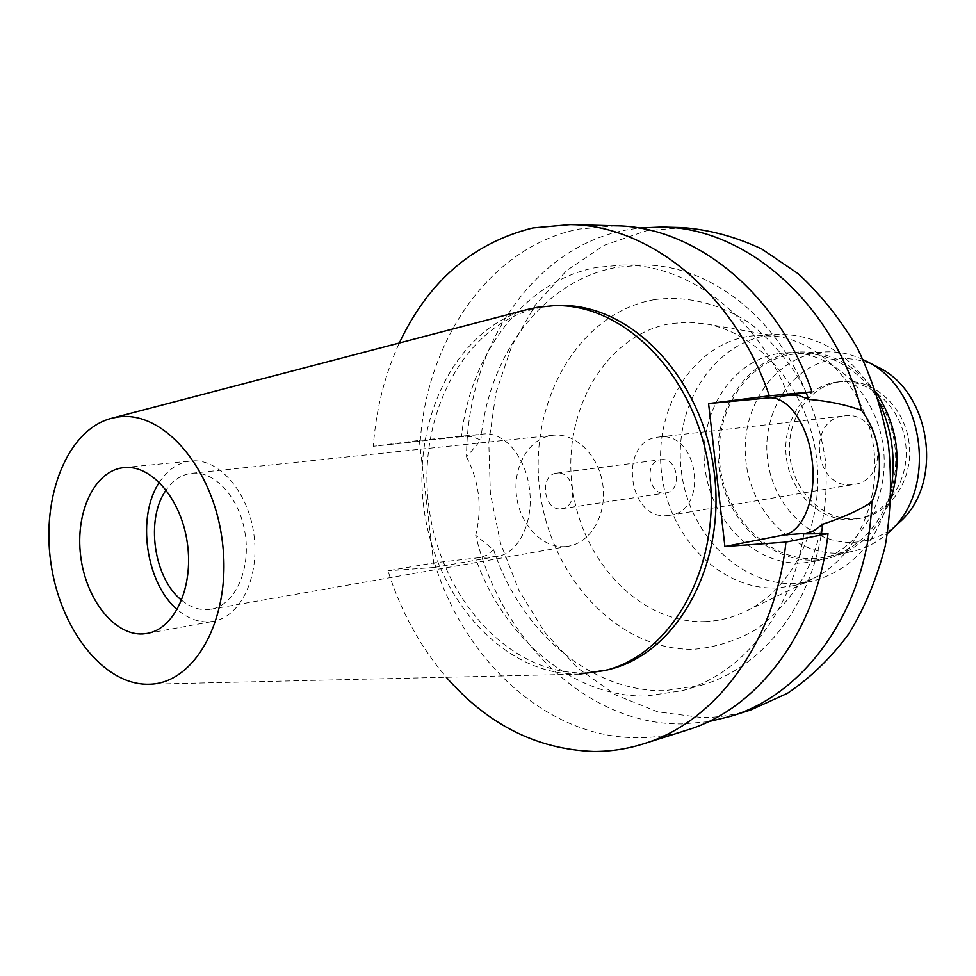 <?xml version="1.0" encoding="UTF-8"?>
<svg xmlns="http://www.w3.org/2000/svg" width="976" height="976" viewBox="0 0 976 976"><rect width="100%" height="100%" fill="white"/><g stroke="black" fill="none" stroke-linecap="round" stroke-linejoin="round"><path stroke-width="0.73" stroke-dasharray="4.88 3.66" d="M159.369 482.315C167.421 470.017 177.547 462.953 189.722 461.111L190.869 460.977C218.392 457.805 248.014 491.221 253.833 533.884C260.006 576.499 240.755 616.783 213.402 621.334L208.925 621.858C197.823 622.298 187.258 618.174 177.254 609.5M181.658 600.24C189.893 606.938 198.494 610.073 207.473 609.658L210.901 609.256C234.228 605.51 250.612 571.241 245.366 535.08C240.425 498.858 215.245 470.444 191.784 473.275L191.186 473.348C181.28 474.763 172.935 480.314 166.164 490.013M565.409 546.597C542.205 548.5 519.635 524.393 516.414 495.222C512.864 466.077 529.382 438.029 552.526 435.32L553.099 435.247C575.535 432.612 598.849 455.414 602.826 484.816C607.109 514.181 590.992 542.522 568.691 546.182L565.409 546.597M561.041 508.825L561.676 508.752C579.219 507.032 574.315 470.334 556.906 473.14L556.674 473.165C539.008 474.604 543.51 511.29 561.041 508.825M661.216 459.659C678.174 456.951 682.749 491.233 665.656 492.941L665.034 493.026C647.954 495.43 643.77 461.111 660.984 459.684L661.216 459.659M667.633 515.572L669.695 515.316C709.674 510.826 698.365 430.355 658.69 437.065L658.617 437.077C618.003 440.103 627.3 520.781 667.633 515.572M844.374 415.922L844.435 415.91C881.682 409.774 891.564 480.07 854.073 484.438L852.133 484.682C814.216 489.696 806.176 418.838 844.374 415.922M855.989 518.817L861.845 518.024C892.003 512.498 914.134 477.557 908.912 441.786C904.069 405.967 873.154 378.468 842.654 381.482L840.507 381.714C808.665 385.703 785.619 420.644 789.901 456.378C793.744 492.16 824.037 521.465 855.989 518.817M836.944 382.031L839.079 381.799C869.64 378.786 900.604 406.345 905.46 442.274C910.693 478.142 888.538 513.181 858.331 518.707L852.463 519.5C820.474 522.148 790.133 492.758 786.278 456.878C781.983 421.046 805.054 386.02 836.944 382.031M876.765 366.549C862.955 359.754 848.827 357.314 834.37 359.229C791.951 364.963 761.792 411.53 767.478 458.83C772.565 506.19 812.41 545.328 855.025 542.229C871.348 540.972 885.927 534.555 898.762 522.965M863.187 359.68C850.511 353.727 837.518 351.165 824.244 351.97L818.547 352.556C772.345 358.973 739.747 409.944 745.957 461.599C751.532 513.315 794.745 556.222 841.202 553.038L852.292 551.464C865.273 548.585 877.046 542.534 887.599 533.311M816.217 558.492C769.308 561.639 725.656 517.853 719.971 465.186C713.627 412.592 746.433 360.705 793.073 354.19L798.819 353.605C842.813 350.238 887.404 390.888 894.589 443.799C902.275 496.638 870.616 548.012 827.404 556.906L816.217 558.492M876.424 392.877C855.452 364.548 829.6 350.933 798.868 352.019L792.89 352.629C745.542 359.278 712.285 411.957 718.714 465.32C724.497 518.756 768.771 563.213 816.4 560.041L827.88 558.418C857.733 550.989 878.827 530.761 891.161 497.76M779.324 353.483L785.326 352.873C830.161 349.493 875.679 391.181 883.036 445.422C890.917 499.602 858.66 552.221 814.631 561.334L803.077 562.957C755.217 566.104 710.723 521.184 704.879 467.236C698.377 413.36 731.744 360.193 779.324 353.483M879.449 402.649C855.293 356.862 821.292 334.097 777.457 334.378L768.49 335.268C712.334 343.662 673.55 406.577 681.211 469.981C688.104 533.482 740.089 586.747 796.672 583.514L812.166 581.281C854.378 569.459 880.791 538.203 891.381 487.536M749.251 336.208L758.267 335.317L778.702 336.61C824.708 344.418 865.785 390.827 873.544 446.764C881.511 502.652 854.817 558.589 812.752 578.78L793.464 585.673L777.872 587.906C720.898 591.078 668.572 537.032 661.557 472.701C653.786 408.444 692.716 344.711 749.251 336.208M705.636 621.566C640.012 624.372 580.33 560.151 572.009 484.608C562.835 409.151 606.535 333.999 671.512 323.507L688.385 322.239L705.477 323.825C758.657 332.779 806.871 388.033 816.119 454.828C825.647 521.599 794.537 587.991 745.884 611.269C732.976 617.515 719.556 620.943 705.636 621.566M654.481 299.632C686.689 295.386 720.178 303.487 750.422 323.642C769.759 339.148 786.473 358.314 800.576 381.14C812.715 405.601 820.962 431.697 825.342 459.44C828.905 501.347 821.28 542.412 803.87 576.731C790.658 598.142 774.773 615.697 756.241 629.435C736.66 640.61 716.091 647.21 694.558 649.235C617.93 651.578 549.317 576.23 539.594 488.415C528.919 400.721 578.78 312.771 654.481 299.632M682.919 227.628L646.588 230.702L604.254 245.257L566.714 270.511L535.482 304.793L511.644 346.224L495.942 392.828L488.805 442.579L490.379 493.405L500.542 543.327L518.915 590.334L544.876 632.497L577.536 667.962L615.722 694.949L657.946 711.919L702.391 717.592C718.726 717.482 734.843 714.932 750.739 709.955M708.32 721.691L681.956 723.948C586.71 724.961 500.712 640.024 475.702 535.324L493.624 549.781C520.464 631.082 590.553 692.435 665.205 690.642L701.158 685.237C759.279 669.28 808.775 610.061 821.414 533.701M788.132 395.292C757.156 315.577 687.824 264.045 622.59 265.033L596.934 267.4C524.527 280.527 470.444 352.983 461.404 436.687L472.128 436.601L480.851 440.091L466.552 456.89C466.772 349.493 531.444 248.355 625.25 230.177L638.914 228.042M466.552 456.89C479.375 481.778 482.425 507.923 475.702 535.324M419.314 440.408L434.198 567.471L497.54 556.393C518.939 553.197 533.677 521.599 529.565 489.867C526.308 458.012 504.787 431.319 483.291 434.015L419.314 440.408L373.32 446.276C376.028 409.31 384.69 374.894 399.318 343.003M493.624 549.781L487.048 555.027L480.412 557.528L434.418 562.81L387.96 570.801C400.794 611.318 420.241 646.807 446.313 677.259M806.139 392.694C775.298 314.528 706.734 264.106 642.086 265.045L616.551 267.387C542.863 280.612 488.305 355.154 480.851 440.091M434.198 567.471L387.96 570.801M558.723 305.573L542.046 307.233C466.345 320.775 417.289 412.336 428.501 503.811C438.761 595.384 507.618 674.562 584.368 672.879L609.866 669.28M803.846 533.884C792.073 612.83 741.76 674.404 682.431 690.642L646.283 696.034C572.9 697.608 503.738 638.158 475.617 558.394M434.418 562.81C464.857 661.374 547.475 738.1 637.621 737.722C654.249 737.734 670.671 735.209 686.872 730.133M461.404 436.687L373.32 446.276M615.978 225.834L578.975 229.067C490.318 246.733 427.085 339.001 420.217 441.542M579.195 674.135L579.11 674.148C504.031 675.477 436.321 599.447 424.133 509.936C411.164 420.546 455.292 328.802 527.821 309.38M465.052 436.321L483.291 434.015M497.54 556.393L479.228 557.76M147.217 633.424L213.402 621.334M123.903 467.602L190.869 460.977M210.901 609.256L568.691 546.182M191.784 473.275L553.099 435.247M561.676 508.752L665.656 492.941M556.674 473.165L660.984 459.684M669.695 515.316L854.073 484.438M658.69 437.065L844.435 415.91M858.331 518.707L861.845 518.024M839.079 381.799L842.654 381.482M827.404 556.906L852.292 551.464M798.819 353.605L824.244 351.97M814.631 561.334L827.88 558.418M785.326 352.873L798.868 352.019M793.464 585.673L812.166 581.281M758.267 335.317L777.457 334.378M778.702 336.61L705.477 323.825M812.752 578.78L745.884 611.269M622.59 265.033L642.086 265.045M682.431 690.642L701.158 685.237M148.523 684.237L579.11 674.148"/><path stroke-width="1.46" d="M142.728 633.949L147.217 633.424C174.594 628.898 193.736 587.345 187.355 543.229C181.329 499.078 151.463 464.405 123.903 467.602L122.769 467.736C94.233 471.396 75.225 512.546 80.63 555.649C85.632 598.788 114.009 635.498 142.728 633.949M177.254 609.5C145.729 583.343 136.286 516.145 159.369 482.315M166.164 490.013C145.18 518.634 153.598 578.5 181.658 600.24M898.762 522.965L899.225 522.538C944.365 483.95 931.36 391.486 877.339 366.83L876.765 366.549M887.599 533.311L889.441 531.627C938.851 489.476 924.54 387.692 865.431 360.791L863.187 359.68M891.161 497.76C902.397 460.526 897.481 425.573 876.424 392.877M891.381 487.536C895.834 458.049 891.857 429.757 879.449 402.649M643.282 743.907L686.872 730.133C757.913 708.881 817.437 631.155 828.002 533.64L803.846 533.884L813.838 530.81L822.853 524.197C843.703 517.28 860.039 509.85 871.836 501.896C868.591 606.145 806.725 693.875 730.597 716.323L750.739 709.955L787.364 693.363C810.446 677.82 830.954 657.946 848.9 633.729C864.943 607.34 877.046 578.085 885.232 545.987C890.868 512.827 891.942 479.045 888.453 444.666C882.328 410.652 871.983 378.481 857.416 348.151C840.702 319.555 820.999 294.776 798.307 273.829L761.731 248.965C735.855 236.839 709.589 229.726 682.919 227.628L661.801 227.054C745.603 227.384 833.724 303.048 861.515 410.335C845.802 404.662 828.197 401.002 808.714 399.367L798.502 395.426L788.132 395.292L811.959 391.852L769.332 395.829L708.576 403.564L768.246 397.915C788.193 395.451 808.604 425.707 812.227 461.245C816.644 496.674 803.638 531.676 783.813 534.97L724.9 546.511L785.948 542.107C775.432 642.659 715.14 722.447 643.282 743.907C626.897 749.043 610.281 751.557 593.469 751.447C536.788 749.324 487.732 724.595 446.313 677.259M730.597 716.323L708.32 721.691M638.914 228.042L661.801 227.054M871.836 501.896C878.254 487.427 880.608 471.615 878.912 454.499C876.753 437.419 870.958 422.706 861.515 410.335M821.414 533.701L822.853 524.197M808.714 399.367L806.139 392.694M708.576 403.564L724.9 546.511M399.318 343.003C428.513 281.173 473.031 242.829 532.872 227.957L570.277 224.614C649.76 225.212 734.513 293.337 769.332 395.829M605.035 670.536L609.866 669.28C677.722 652.798 727.352 563.213 713.785 469.224C700.914 375.126 628.495 302.706 558.723 305.573L553.734 305.695C623.579 302.816 696.132 375.479 709.04 469.883C722.655 564.189 672.964 654.042 605.035 670.536L579.195 674.135M785.948 542.107L828.002 533.64M811.959 391.852C777.896 292.58 694.558 226.481 615.978 225.834L570.277 224.614M111.154 418.399L116.705 417.228C162.211 408.895 213.878 467.504 222.491 542.741C231.788 617.918 195.127 684.188 148.767 684.225L148.523 684.237C103.31 685.152 59.89 628.764 50.825 562.432C41.248 496.162 67.442 429.989 111.154 418.399L527.821 309.38L537.032 307.355L553.734 305.695M807.152 533.225L783.813 534.97M768.246 397.915L791.475 394.975M877.339 366.83L865.431 360.791M899.225 522.538L889.441 531.627"/></g></svg>
